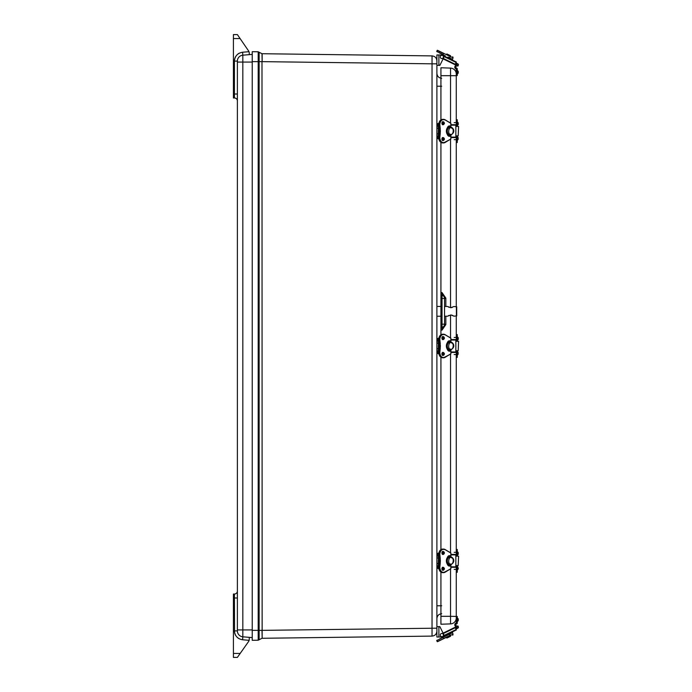 <?xml version="1.0" encoding="UTF-8"?>
<svg xmlns="http://www.w3.org/2000/svg" width="692" height="692" viewBox="0 0 692 692"><rect width="100%" height="100%" fill="white"/><g stroke="black" fill="none" stroke-linecap="round" stroke-linejoin="round"><path stroke-width="1.04" d="M252.234 637.6L242.831 636.813L249.267 637.349L249.267 639.313A3.962 3.962 0 0 1 248.54 641.596L237.382 657.4L233.42 657.4L233.42 653.438L240.176 653.438M248.566 50.914L240.098 38.562L233.42 38.562L233.42 34.6L237.382 34.6L248.566 50.914A3.962 3.962 0 0 1 249.267 53.154L249.267 54.651L252.234 54.4L242.831 55.187L242.831 636.813A5.943 5.943 0 0 1 237.382 630.896L237.382 629.919L252.234 629.919M249.267 53.154L249.267 54.651L242.831 55.187L242.581 52.229L248.982 51.692M249.267 637.349L249.267 639.313M252.234 62.081L237.382 62.081L237.382 61.104L237.382 629.919M233.42 38.562L233.42 94.008L237.382 94.008L237.382 100.937A2.967 2.967 0 0 0 234.415 97.97L234.415 61.104L237.382 61.104A5.943 5.943 0 0 1 242.831 55.187M249.267 54.651L249.267 54.158M234.545 632.445L234.415 597.992L237.382 597.992L237.382 630.896A5.943 5.943 0 0 0 242.831 636.813L242.581 639.771C237.598 638.898 234.873 635.939 234.415 630.896L237.382 630.896M237.382 94.008L237.382 100.937A2.967 2.967 0 0 0 234.415 97.97L233.42 97.97L233.42 94.008M233.42 597.992L234.415 597.992L234.415 594.03L233.42 594.03L233.42 653.438M234.415 594.03A2.967 2.967 -90 0 0 237.382 591.063M262.138 53.717L262.138 61.64L432.033 63.82L432.033 55.896L262.138 53.717L262.138 55.481M436.894 626.632L439.87 626.632L443.615 634.166A1.981 1.981 0 0 1 441.851 637.029L436.894 637.029L436.894 60.827C436.609 57.86 434.991 56.216 432.033 55.896M262.138 636.519L261.991 630.36L259.128 630.36L259.128 61.64L261.991 61.64L262.138 638.284L432.033 636.104L432.033 63.82L436.894 63.82L436.894 54.971L441.851 54.971A1.981 1.981 0 0 1 443.615 57.834L439.87 65.368L436.894 65.368M262.138 630.36L436.894 628.18L436.894 631.173C436.609 634.14 434.991 635.784 432.033 636.104M262.138 61.64L261.991 53.717L258.194 51.788L252.234 51.684L252.234 640.316L258.194 640.212L261.991 638.284M259.128 52.255L258.194 51.788L259.128 52.255L259.128 61.64L258.194 61.64L258.194 630.36L259.128 630.36L259.128 639.745L258.194 640.212L259.128 639.745M432.05 56.562L432.059 58.872M436.894 73.361C437.171 76.293 438.763 77.945 441.686 78.308C438.763 77.945 437.171 76.293 436.894 73.361M436.894 86.223L441.686 86.223M441.686 605.777L436.894 605.777M436.894 618.639C437.171 615.707 438.763 614.055 441.686 613.692C438.763 614.055 437.171 615.707 436.894 618.639M252.234 639.832L252.234 640.316M456.27 75.688L450.535 75.688L450.535 68.101A5.943 5.943 0 0 1 456.27 74.044L456.27 123.081L457.265 123.081L457.265 126.437M454.177 139.672L456.27 139.672L456.27 306.513M456.27 316.175L456.27 337.947L457.265 337.947L457.265 341.294M457.265 350.706L457.265 354.053L456.27 354.053L456.27 552.328L454.177 552.328M457.265 565.563L457.265 568.919L456.27 568.919L456.27 617.956A5.943 5.943 0 0 1 450.535 623.899A5.943 5.943 0 0 0 455.509 620.88L456.27 620.88L455.509 620.88M457.265 616.434L456.27 616.434L456.27 623.094L457.265 623.094L457.265 616.434L450.535 616.312L450.535 568.997M456.236 618.657L456.236 618.657A5.943 5.943 0 0 0 456.27 617.956A5.943 5.943 0 0 1 450.535 623.899L440.925 624.227L440.925 616.312L450.535 616.312L450.535 623.899M440.925 142.362L440.925 292.534L442.024 292.569L445.838 298.122L445.838 306.469M445.838 316.218L445.838 324.565L442.024 330.119L440.925 330.153L440.925 334.772M440.925 357.228L440.925 549.638M440.925 572.085L440.925 616.312M440.925 67.773L450.535 68.101L440.925 67.773L440.925 119.915M445.838 324.565L444.887 324.185L442.024 330.119L442.024 324.185L440.925 324.219L440.925 330.153M440.925 292.534L440.925 295.501L442.024 295.545L442.024 292.569L444.887 298.512L445.838 298.122M440.925 295.501L440.925 324.219M444.541 297.119L444.541 325.577M440.925 327.186L442.024 327.152A2.967 2.967 0 0 0 444.887 324.185A2.967 2.967 0 0 1 442.024 327.152M444.887 324.185L442.024 324.185L442.024 295.545A2.967 2.967 0 0 1 444.887 298.512L440.925 298.468M456.27 555.417L456.27 549.474L457.265 549.474L457.265 556.16M457.265 568.919L457.265 572.249L456.27 572.249M456.27 568.919L456.27 566.307M458.251 554.24L457.265 555.417L455.846 555.417M457.239 565.563L458.251 568.288M457.178 556.16L457.178 555.417L457.239 556.16M455.846 566.307L457.178 566.307L457.178 565.563M458.251 552.943L458.251 553.929L458.251 552.943M457.265 135.84L457.265 142.526L456.27 142.526L456.27 136.584M456.27 119.751L457.265 119.751L457.265 123.081M458.251 124.525L457.265 125.693L455.846 125.693M457.239 135.84L458.251 138.071M456.27 125.693L456.27 123.081M457.178 126.437L457.178 125.693L457.239 126.437M455.846 136.584L457.178 136.584L457.178 135.84M458.251 123.219L458.251 124.205L458.251 123.219M457.265 68.906L457.265 75.566L456.27 75.566L456.27 68.906L457.265 68.906A0.796 0.796 0 0 0 456.642 68.127A0.986 0.986 0 0 1 456.149 66.371L457.014 65.688A0.917 0.917 0 0 0 457.178 64.763A0.458 0.458 0 0 0 456.417 64.615L455.319 65.801A1.981 1.981 0 0 0 456.27 69.062M457.265 70.255L458.251 71.423L458.251 73.041L458.251 71.423L457.265 70.255M458.251 73.032L457.265 74.217L458.251 73.041M457.265 623.094A0.796 0.796 0 0 1 456.642 623.873A0.986 0.986 0 0 0 456.149 625.629L457.014 626.312A0.917 0.917 0 0 1 457.178 627.237A0.458 0.458 0 0 1 456.417 627.385L455.319 626.199A1.981 1.981 0 0 1 456.27 622.938M457.265 621.745L458.251 620.577M458.251 618.959L458.251 620.568L458.251 618.968L457.265 617.783L458.251 619.271M457.265 354.053L457.265 357.383L456.27 357.383M456.27 334.617L457.265 334.617L457.265 337.947M456.27 354.053L456.27 351.45M458.251 339.383L457.265 340.55L455.846 340.55M457.239 350.706L458.251 352.929M456.27 340.55L456.27 337.947M457.178 341.294L457.178 340.55L457.239 341.294M455.846 351.45L457.178 351.45L457.178 350.706M458.251 338.077L458.251 339.071L458.251 338.077M458.199 565.563L458.58 556.16L458.199 565.563L455.846 565.563M455.846 556.16L458.199 556.16M450.916 567.293L455.552 567.293L455.846 566.826L455.846 554.898L455.552 554.422L450.916 554.422M450.198 557.017L448.719 557.017A3.962 3.123 90 0 0 446.574 559.352M446.574 562.362A3.962 3.123 90 0 0 448.727 564.707L450.198 564.707M451.158 557.017L451.158 557.017A3.962 3.123 90 0 0 450.483 556.904A3.962 3.123 90 0 0 449.679 557.017L448.727 557.017M448.727 564.707L449.679 564.707A3.962 3.123 90 0 0 450.483 564.819A3.962 3.123 90 0 0 451.158 564.707L451.149 564.707M445.164 572.163L450.855 568.677L445.164 572.042C442.171 572.993 440.38 571.54 439.792 567.699L440.268 563.003L439.359 563.003M445.164 572.042L445.146 572.18A4.948 3.901 -90 0 1 443.477 572.647L442.75 572.647A4.948 3.901 -90 0 1 438.849 567.699A18.788 14.8 -90 0 1 439.333 562.951A5.943 4.68 90 0 0 439.333 558.773L439.359 558.721M440.268 563.003L440.051 558.773A18.788 14.8 -90 0 1 439.576 554.024L438.849 554.024A18.788 14.8 -90 0 0 439.333 558.773L440.051 558.773A5.943 4.68 -90 0 1 440.051 562.951A18.788 14.8 -90 0 0 439.576 567.699L438.849 567.699M440.268 558.721L439.792 554.024C440.38 550.183 442.171 548.73 445.164 549.682L450.855 553.038L445.164 549.56M450.258 564.819L450.137 565.805A4.948 3.901 -90 0 1 446.357 560.857A4.948 3.901 -90 0 1 450.129 555.91L450.258 556.904M449.532 565.719L450.129 565.805C445.311 562.51 445.311 559.214 450.137 555.91L449.532 555.996M438.858 553.349L437.05 554.768L437.05 555.365L438.382 555.365L438.823 554.015C439.048 551.022 440.354 549.37 442.75 549.067A4.948 3.901 -90 0 0 438.849 554.024M438.382 555.365L438.382 555.884L437.05 555.884L437.05 558.089L438.382 558.089L438.382 555.884M436.894 558.228L437.05 565.84L438.382 565.84L438.382 558.089M438.382 565.84L438.382 566.359L437.05 566.359L437.05 566.947L438.858 568.374M442.75 572.647C440.354 572.353 439.048 570.701 438.823 567.699L438.382 566.359M442.456 554.18L442.992 554.18M438.382 554.18L438.823 554.18M438.382 567.544L438.823 567.544M442.456 567.544L442.992 567.544M438.875 553.185L438.477 553.185A1.583 1.583 0 0 0 436.894 554.768L437.309 553.955M443.927 553.185L443.486 553.185M437.05 566.947L436.894 566.947A1.583 1.583 0 0 0 438.477 568.539L438.875 568.539M443.486 568.539L443.927 568.539M437.18 567.855L437.984 568.452M437.18 553.868L437.854 553.315M442.024 569.326L443.425 569.326M443.425 552.398L442.024 552.398M438.477 558.902L439.368 560.053L439.247 562.189M439.368 560.364L439.368 561.359M439.368 561.67L438.676 562.752M458.199 135.84L458.58 126.437L458.199 135.84L455.846 135.84M455.846 126.437L458.199 126.437M454.307 137.578L450.916 137.578L455.552 137.578L455.846 137.102L455.846 125.174L455.552 124.707L450.916 124.707M450.198 127.293L448.719 127.293A3.962 3.123 90 0 0 446.574 129.638M446.574 132.648A3.962 3.123 90 0 0 448.727 134.983L450.198 134.983M451.158 127.293L451.158 127.293A3.962 3.123 90 0 0 450.483 127.181A3.962 3.123 90 0 0 449.679 127.293L448.727 127.293M448.727 134.983L449.679 134.983A3.962 3.123 90 0 0 450.483 135.096A3.962 3.123 90 0 0 451.158 134.983L451.149 134.983M445.164 142.44L450.855 138.962L445.164 142.318C442.171 143.27 440.38 141.817 439.792 137.976L440.268 133.279L439.359 133.279M445.164 142.318L445.146 142.457A4.948 3.901 -90 0 1 443.477 142.933L442.75 142.933A4.948 3.901 -90 0 1 438.849 137.976A18.788 14.8 -90 0 1 439.333 133.227A5.943 4.68 90 0 0 439.333 129.049L439.359 128.997M440.268 133.279L440.051 129.049A18.788 14.8 -90 0 1 439.576 124.3L438.849 124.3A18.788 14.8 -90 0 0 439.333 129.049L440.051 129.049A5.943 4.68 -90 0 1 440.051 133.227A18.788 14.8 -90 0 0 439.576 137.976L438.849 137.976M440.268 128.997L439.792 124.3C440.38 120.46 442.171 119.007 445.164 119.958L450.855 123.323L445.164 119.837M450.258 135.096L450.137 136.09A4.948 3.901 -90 0 1 446.357 131.143A4.948 3.901 -90 0 1 450.129 126.195L450.258 127.181M449.532 136.004L450.129 136.09C445.311 132.786 445.311 129.49 450.137 126.195L449.532 126.281M438.858 123.626L437.05 125.053L437.05 125.641L438.382 125.641L438.823 124.3C439.048 121.299 440.354 119.647 442.75 119.353A4.948 3.901 -90 0 0 438.849 124.3M438.382 125.641L438.382 126.16L437.05 126.16L437.05 128.366L438.382 128.366L438.382 126.16M436.894 128.504L437.05 136.116L438.382 136.116L438.382 128.366M438.382 136.116L438.382 136.635L437.05 136.635L437.05 137.232L438.858 138.651M442.75 142.933C440.354 142.63 439.048 140.978 438.823 137.976L438.382 136.635M442.456 124.456L442.992 124.456M438.382 124.456L438.823 124.456M438.382 137.82L438.823 137.82M442.456 137.82L442.992 137.82M438.875 123.461L438.477 123.461A1.583 1.583 0 0 0 436.894 125.053L437.309 124.24M443.927 123.461L443.486 123.461M437.309 138.045L436.894 137.232A1.583 1.583 0 0 0 438.477 138.815L438.875 138.815M443.486 138.815L443.927 138.815M437.18 138.132L437.984 138.729M437.984 123.548L437.18 124.145M442.024 139.602L443.425 139.602M443.425 122.674L442.024 122.674M439.368 130.33L438.382 129.162L439.368 130.33L439.238 132.492M439.368 130.641L439.368 131.636M438.382 133.124L439.368 131.947M438.884 65.368L438.884 54.971L441.851 54.971M448.693 57.427C443.382 54.841 443.382 54.841 448.693 57.427L448.987 57.566M444.247 55.256L442.136 54.227M439.178 52.782L442.915 54.607M449.627 57.704L450.059 56.441L437.448 50.282L436.721 51.407L437.335 51.883M437.232 50.36L436.721 51.407L443.044 54.495L443.563 53.448L437.232 50.36M449.342 56.087L448.667 55.758L449.342 56.087C444.039 53.5 444.039 53.5 449.342 56.087L444.904 53.924M437.984 50.551L439.904 51.658M442.785 52.895L443.572 53.275M457.239 65.169L457.014 64.555M456.884 64.494L455.474 63.802M455.916 62.911L457.87 63.872A0.986 0.986 0 0 1 458.329 65.195L457.888 66.086L457.031 65.662M443.754 56.415L456.14 62.453L455.042 64.693L443.105 58.872M456.14 62.453L456.348 62.029L452.784 60.291L452.421 59.227L453.096 57.851L450.371 56.528L449.601 57.869M448.511 58.206L447.508 57.713M445.302 55.758L443.39 55.706L456.348 62.029M448.018 57.099L452.421 59.227M448.667 55.758L450.371 56.528M450.553 55.732L447.032 54.011L450.553 55.732M441.038 55.585A1.583 1.583 0 0 1 443.434 56.934A1.583 1.583 0 0 1 441.063 58.327A1.583 1.583 0 0 1 441.038 55.585M439.87 626.632L443.105 633.128L455.042 627.307L456.348 629.971L443.39 636.294L445.302 636.242L439.178 639.218M439.827 640.55L437.448 641.718L436.721 640.593L448.693 634.573M442.136 637.773L449.411 634.227L450.137 635.351L449.342 635.913C444.039 638.5 444.039 638.5 449.342 635.913M437.335 640.117L436.79 640.377M444.904 638.076L437.232 641.64L436.721 640.593M449.627 634.296L450.059 635.559L449.411 634.227M437.984 641.449L442.785 639.105M443.572 638.725L449.636 635.766M455.474 628.198L456.884 627.506M457.014 627.445L457.239 626.831M455.916 629.089L457.87 628.128A0.986 0.986 0 0 0 458.329 626.805L457.888 625.914L457.031 626.338M452.784 631.709L452.421 632.773L449.705 634.097L450.38 635.49L448.667 636.242M450.553 636.268L447.032 637.989L450.553 636.268M441.038 636.415A1.583 1.583 0 0 1 441.063 633.673A1.583 1.583 0 0 1 443.434 635.066A1.583 1.583 0 0 1 441.038 636.415M458.199 350.706L458.58 341.294L458.199 350.706L455.846 350.706M455.846 341.294L458.199 341.294M450.916 352.436L455.552 352.436L455.846 351.96L455.846 340.04L455.552 339.564L450.916 339.564M450.198 342.151L448.719 342.151A3.962 3.123 90 0 0 446.574 344.495M446.574 347.505A3.962 3.123 90 0 0 448.727 349.849L450.198 349.849M451.158 342.151L451.158 342.151A3.962 3.123 90 0 0 450.483 342.038A3.962 3.123 90 0 0 449.679 342.151L448.727 342.151M448.727 349.849L449.679 349.849A3.962 3.123 90 0 0 450.483 349.962A3.962 3.123 90 0 0 451.158 349.849L451.149 349.849M445.164 357.297L450.855 353.82L445.164 357.184C442.171 358.127 440.38 356.683 439.792 352.842L440.268 348.137L439.359 348.137M445.164 357.184L445.146 357.323A4.948 3.901 -90 0 1 443.477 357.79L442.75 357.79A4.948 3.901 -90 0 1 438.849 352.842A18.788 14.8 -90 0 1 439.333 348.093A5.943 4.68 90 0 0 439.333 343.907L439.359 343.863M440.268 348.137L440.051 343.907A18.788 14.8 -90 0 1 439.576 339.158L438.849 339.158A18.788 14.8 -90 0 0 439.333 343.907L440.051 343.907A5.943 4.68 -90 0 1 440.051 348.093A18.788 14.8 -90 0 0 439.576 352.842L438.849 352.842M440.268 343.863L439.792 339.158C440.38 335.317 442.171 333.873 445.164 334.816L450.855 338.18L445.164 334.703M450.258 349.953L450.137 350.948A4.948 3.901 -90 0 1 446.357 346A4.948 3.901 -90 0 1 450.129 341.052L450.258 342.047M449.532 350.861L450.129 350.948C445.311 347.652 445.311 344.348 450.137 341.052L449.532 341.139M438.858 338.483L437.05 339.91L437.05 340.499L438.382 340.499L438.823 339.158C439.048 336.165 440.354 334.513 442.75 334.21A4.948 3.901 -90 0 0 438.849 339.158M438.382 340.499L438.382 341.018L437.05 341.018L437.05 343.223L438.382 343.223L438.382 341.018M436.894 343.362L437.05 350.982L438.382 350.982L438.382 343.223M438.382 350.982L438.382 351.501L437.05 351.501L437.05 352.09L438.858 353.517M442.75 357.79C440.354 357.487 439.048 355.835 438.823 352.842L438.382 351.501M442.456 339.314L442.992 339.314M438.382 339.314L438.823 339.314M438.382 352.686L438.823 352.686M442.456 352.686L442.992 352.686M437.18 339.011L438.477 338.327A1.583 1.583 0 0 0 436.894 339.91L437.309 339.097M443.927 338.327L443.486 338.327M437.309 352.903L436.894 352.09A1.583 1.583 0 0 0 438.477 353.673L438.875 353.673M443.486 353.673L443.927 353.673M437.18 352.989L437.984 353.595M442.024 354.468L443.425 354.468M443.425 337.532L442.024 337.532M439.29 344.772L438.382 344.019L439.368 345.196L439.126 347.531M439.368 345.507L439.368 346.493M453.935 306.53L450.769 307.706L447.612 306.521M448.485 307.049L448.961 307.274M451.591 307.62L452.231 307.43M451.011 314.99L453.978 316.183L456.703 315.863L456.703 306.824L453.978 306.504M453.026 315.621L452.542 315.388M452.049 315.197L451.366 315.033M448.97 315.405L448.502 315.638M444.887 316.227L447.542 316.209L450.769 314.981M249.137 640.316L242.581 639.771M235.02 634.131L235.721 635.55M238.109 638.119L238.602 638.448M234.977 634.019L234.718 633.223M235.297 634.772L235.669 635.455M235.643 56.588L235.15 57.557M234.536 59.633L234.415 61.104C234.873 56.061 237.598 53.102 242.581 52.229M238.948 53.345L238.143 53.855M234.562 59.486L234.718 58.777M234.977 57.981L235.323 57.176M238.057 53.924L238.74 53.466M258.194 51.788L258.194 61.64L252.234 61.64M252.234 630.36L258.194 630.36L258.194 640.212M440.925 75.688L450.535 75.688L450.535 123.003M450.535 139.274L450.535 307.698M450.535 314.99L450.535 337.869M450.535 354.131L450.535 552.726M442.024 295.545A2.967 2.967 0 0 1 444.887 298.512M456.27 552.804L457.265 552.804M456.417 566.307L456.417 565.563M456.417 556.16L456.417 555.417M457.265 139.196L456.27 139.196M456.417 136.584L456.417 135.84M456.417 126.437L456.417 125.693M456.417 351.45L456.417 350.706M456.417 341.294L456.417 340.55M455.846 554.898L450.916 554.898M450.916 566.826L455.846 566.826M449.67 564.707A3.962 3.123 -90 0 1 447.292 560.857A3.962 3.123 -90 0 1 449.67 557.017M451.487 557.778C454.514 558.012 453.104 565.2 450.899 564.032C447.24 564.862 448.684 555.451 451.487 557.778M442.733 554.353A1.488 1.168 90 0 0 442.733 551.533M442.733 570.191A1.488 1.168 90 0 0 442.733 567.371M449.541 565.649L449.541 564.707M449.541 557.017L449.541 556.074M444.255 552.943A1.488 1.168 -90 0 1 441.911 552.943A1.488 1.168 -90 0 1 444.255 552.943M444.255 568.781A1.488 1.168 -90 0 1 441.911 568.781A1.488 1.168 -90 0 1 444.255 568.781M450.89 564.784L450.873 568.755M450.855 564.784L450.838 568.815L443.477 572.647A4.948 3.901 -90 0 1 439.576 567.699L439.792 567.699M439.792 554.024L439.576 554.024A4.948 3.901 -90 0 1 443.477 549.067A4.948 3.901 -90 0 1 445.12 549.534L442.75 549.067M450.873 552.969L450.89 556.939M441.885 552.943C442.75 554.889 443.615 554.889 444.48 552.943C443.615 550.988 442.75 550.988 441.885 552.943M441.885 568.781C442.75 570.736 443.615 570.736 444.48 568.781C443.615 566.834 442.75 566.834 441.885 568.781M450.224 555.754C445.579 554.206 445.579 567.518 450.224 565.969M450.483 565.649L450.483 564.819C456.296 561.956 453.096 557.484 451.236 557.025L450.483 556.904L450.483 556.074M450.916 564.776L450.89 568.677M445.164 549.682L450.838 552.908L450.855 556.939M450.89 553.038L450.916 556.948M442.3 554.015L441.989 553.349M436.894 563.496L438.382 563.634M442.3 567.699L442.344 568.374L443.46 568.374M442.344 554.067L443.139 554.015M436.894 556.022L436.894 555.365M442.344 553.185L443.46 553.349M436.894 566.359L436.894 565.701M443.139 567.699L442.344 567.656M455.846 125.174L450.916 125.174M450.916 137.102L455.846 137.102M449.67 134.983A3.962 3.123 -90 0 1 447.292 131.143A3.962 3.123 -90 0 1 449.67 127.293M451.487 128.063C454.514 128.288 453.104 135.476 450.899 134.309C447.24 135.139 448.684 125.736 451.487 128.063M442.733 124.629A1.488 1.168 90 0 0 442.733 121.809M442.733 140.467A1.488 1.168 90 0 0 442.733 137.647M449.541 135.926L449.541 134.983M449.541 127.293L449.541 126.351M444.255 123.219A1.488 1.168 -90 0 1 441.911 123.219A1.488 1.168 -90 0 1 444.255 123.219M444.255 139.057A1.488 1.168 -90 0 1 441.911 139.057A1.488 1.168 -90 0 1 444.255 139.057M450.89 135.061L450.873 139.031M450.855 135.061L450.838 139.092L443.477 142.933A4.948 3.901 -90 0 1 439.576 137.976L439.792 137.976M439.792 124.3L439.576 124.3A4.948 3.901 -90 0 1 443.477 119.353A4.948 3.901 -90 0 1 445.12 119.811L442.75 119.353M450.873 123.245L450.89 127.216M441.885 123.219C442.75 125.165 443.615 125.165 444.48 123.219C443.615 121.264 442.75 121.264 441.885 123.219M441.885 139.057C442.75 141.012 443.615 141.012 444.48 139.057C443.615 137.111 442.75 137.111 441.885 139.057M450.224 126.03C445.579 124.482 445.579 137.794 450.224 136.246M450.483 135.926L450.483 135.096C456.296 132.233 453.096 127.76 451.236 127.302L450.483 127.181L450.483 126.351M450.916 135.052L450.89 138.962M445.164 119.958L450.838 123.185L450.855 127.216M450.89 123.323L450.916 127.224M442.3 124.3L441.989 123.626M436.894 133.772L438.382 133.911M442.3 137.985L442.344 138.651L443.46 138.651M442.344 124.344L443.139 124.3M436.894 126.299L436.894 125.641M442.344 123.461L443.46 123.626M436.894 136.635L436.894 135.978M443.139 137.985L442.344 137.933M455.249 64.269L443.312 58.448M448.693 55.706L445.977 54.383L447.032 54.011M438.884 626.632L438.884 637.029M450.137 635.351L443.563 638.552L442.915 637.393M443.312 633.552L455.249 627.731M443.754 635.585L456.14 629.547M450.371 635.472L453.096 634.149L452.732 635.213M445.951 637.566L448.693 636.294M455.846 340.04L450.916 340.04M450.916 351.96L455.846 351.96M449.67 349.849A3.962 3.123 -90 0 1 447.292 346A3.962 3.123 -90 0 1 449.67 342.151M451.487 342.921C454.514 343.154 453.104 350.342 450.899 349.166C447.24 349.996 448.684 340.594 451.487 342.921M442.733 339.487A1.488 1.168 90 0 0 442.733 336.667M442.733 355.333A1.488 1.168 90 0 0 442.733 352.513M449.541 350.792L449.541 349.849M449.541 342.151L449.541 341.208M444.255 338.077A1.488 1.168 -90 0 1 441.911 338.077A1.488 1.168 -90 0 1 444.255 338.077M444.255 353.923A1.488 1.168 -90 0 1 441.911 353.923A1.488 1.168 -90 0 1 444.255 353.923M450.89 349.918L450.873 353.897M450.855 349.927L450.838 353.958L443.477 357.79A4.948 3.901 -90 0 1 439.576 352.842L439.792 352.842M439.792 339.158L439.576 339.158A4.948 3.901 -90 0 1 443.477 334.21A4.948 3.901 -90 0 1 445.12 334.668L442.75 334.21M450.873 338.103L450.89 342.082M441.885 338.077C442.75 340.031 443.615 340.031 444.48 338.077C443.615 336.13 442.75 336.13 441.885 338.077M441.885 353.923C442.75 355.87 443.615 355.87 444.48 353.923C443.615 351.968 442.75 351.968 441.885 353.923M450.224 340.897C445.579 339.339 445.579 352.661 450.224 351.103M450.483 350.792L450.483 349.962C456.296 347.099 453.096 342.627 451.236 342.168L450.483 342.038L450.483 341.208M450.916 349.91L450.89 353.82M445.164 334.816L450.838 338.042L450.855 342.073M450.89 338.18L450.916 342.09M442.3 339.158L441.989 338.483M436.894 348.638L438.382 348.777M442.3 352.842L442.344 353.517L443.46 353.517M442.344 339.201L443.139 339.158M436.894 341.156L436.894 340.499M442.344 338.327L443.46 338.483M436.894 351.501L436.894 350.844M443.139 352.842L442.344 352.799M456.391 316.175L456.391 306.513M456.27 567.181L455.743 567.181M456.27 569.395L454.177 569.395M457.265 570.269L458.251 568.781M456.27 554.543L455.743 554.543M457.265 551.455L458.251 552.623M456.27 137.457L455.743 137.457M457.265 140.545L458.251 139.057M456.27 122.605L454.177 122.605M456.27 124.82L455.743 124.82M457.265 121.731L458.251 122.908M456.27 71.12L455.509 71.12M456.27 352.315L455.743 352.315M456.27 354.538L454.177 354.538M457.265 355.403L458.251 353.923M456.27 337.462L454.177 337.462M456.27 339.685L455.743 339.685M457.265 336.597L458.251 337.765M442.361 554.422C443.849 553.617 443.849 552.631 442.361 551.455M442.361 570.269C443.849 569.464 443.849 568.469 442.361 567.293M449.506 557.017L449.419 555.91M449.419 565.805L449.506 564.707M438.823 554.024L439.299 558.764L438.823 567.699M443.088 554.422C441.591 553.617 441.591 552.631 443.088 551.455M443.088 570.269C441.591 569.464 441.591 568.469 443.088 567.293M438.382 558.876L439.368 560.053M442.361 124.707C443.849 123.894 443.849 122.908 442.361 121.731M442.361 140.545C443.849 139.741 443.849 138.746 442.361 137.578M449.506 127.293L449.419 126.195M449.419 136.09L449.506 134.983M438.823 124.3L439.299 129.041L438.823 137.976M443.088 124.707C441.591 123.894 441.591 122.908 443.088 121.731M443.088 140.545C441.591 139.741 441.591 138.746 443.088 137.578M453.096 57.851L452.732 56.787M452.421 632.773L453.096 634.149M445.977 637.617L447.032 637.989M442.361 339.564C443.849 338.76 443.849 337.765 442.361 336.597M442.361 355.403C443.849 354.598 443.849 353.612 442.361 352.436M449.506 342.151L449.419 341.052M449.419 350.948L449.506 349.849M438.823 339.158L439.299 343.898L438.823 352.842M443.088 339.564C441.591 338.76 441.591 337.765 443.088 336.597M443.088 355.403C441.591 354.598 441.591 353.612 443.088 352.436M438.382 347.981L439.368 346.804M447.542 306.478L444.887 306.469M440.925 306.452L436.894 306.435M440.925 316.235L436.894 316.253"/></g></svg>
